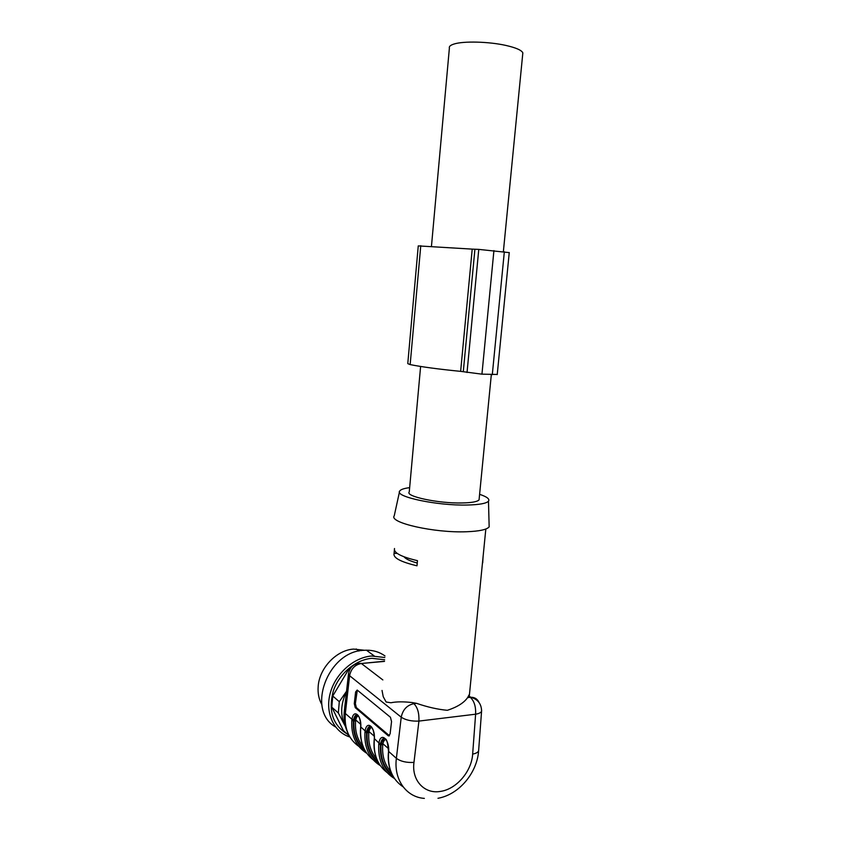 <?xml version="1.0" encoding="UTF-8"?>
<svg xmlns="http://www.w3.org/2000/svg" width="841" height="841" viewBox="0 0 841 841"><rect width="100%" height="100%" fill="white"/><g stroke="black" fill="none" stroke-linecap="round" stroke-linejoin="round"><path stroke-width="1.26" d="M355.249 707.659L388.374 735.896L390.098 733.972L391.549 721.567L390.445 717.257L357.194 690.051L355.617 691.954L354.282 703.633L355.249 707.659L356.342 707.565L389.457 735.749M365.288 750.95C356.573 743.97 352.621 733.93 353.43 720.832L351.822 720.506L351.98 719.307C353.588 708.395 361.683 715.27 360.789 727.066L360.694 728.327C359.843 742.077 363.985 752.569 373.131 759.791M364.51 749.541C356.689 742.592 353.178 733.005 353.977 720.769L353.43 720.832L353.567 719.812C354.45 715.754 355.922 714.209 357.982 715.197L359.254 717.541C360.347 720.684 360.821 723.786 360.673 726.866L365.131 730.882C366.802 719.717 375.296 726.929 374.382 739.008L374.287 740.301C373.383 754.409 377.598 765.121 386.944 772.437M380.332 765.636C369.231 758.74 364.111 747.554 364.973 732.101L365.131 730.882L366.771 731.386C367.685 727.255 369.22 725.709 371.375 726.74M393.083 776.275C383.78 769.137 379.575 758.582 380.468 744.611L378.765 744.253L378.934 743.013C380.668 731.596 389.583 739.165 388.637 751.539L388.542 752.874C387.596 768.317 392.453 779.639 403.123 786.85M392.337 774.897C383.927 767.77 380.153 757.657 381.036 744.537L380.468 744.611L380.616 743.539C381.562 739.334 383.17 737.767 385.42 738.861C386.807 739.323 387.827 743.465 388.5 751.307L396.374 758.34L401.231 717.194L349.604 675.701L345.336 713.483L351.98 719.307L353.567 719.812M469.478 694.182L467.607 697.62C463.948 702.866 457.199 707.092 447.359 710.309C437.719 709.415 427.491 707.102 416.652 703.36L412.458 702.592C403.585 701.552 396.405 701.604 390.918 702.761L386.114 702.004L383.212 696.642L382.035 690.44M357.299 690.135L355.375 703.549L356.342 707.565M363.07 746.377C357.341 739.702 354.849 731.281 355.585 721.094L353.977 720.769L354.156 719.454L356.889 714.85M364.973 732.101L366.623 732.437L366.771 731.386M378.093 761.914C369.987 754.882 366.35 745.031 367.181 732.374L370.177 726.372M390.981 771.88C384.663 764.942 381.919 755.943 382.729 744.884L381.036 744.537L381.225 743.16L384.116 738.461M394.513 548.511C393.409 552.747 401.062 556.795 417.462 560.663L416.989 565.804C400.6 561.893 392.957 557.783 394.072 553.462L397.12 553.346M394.376 550.067L394.072 553.462M364.973 732.143L366.602 732.742M355.585 721.094L355.743 719.991L354.156 719.454M358.476 715.943C357.236 716.038 356.332 717.384 355.743 719.991L360.673 724.301M378.849 763.313C369.851 756.248 365.772 745.956 366.623 732.437L368.831 732.711L368.999 731.575L367.37 731.029M371.89 727.486C370.587 727.528 369.62 728.895 368.999 731.575L374.245 736.169M382.729 744.884L382.897 743.728L381.225 743.16M385.966 739.596C384.579 739.586 383.559 740.963 382.897 743.728L388.5 748.627M482.576 561.82L482.482 562.86M483.07 556.858L482.702 562.85M489.084 524.101L489.157 526.876C486.855 529.651 479.265 531.281 466.377 531.754C434.24 533.068 388.626 522.629 394.24 515.838L399.464 491.932M404.027 556.816C405.793 559.013 410.198 561.084 417.241 563.039M479.601 494.329C486.981 496.779 489.946 499.07 488.484 501.194C486.319 503.475 479.223 504.758 467.197 505.031C437.246 505.809 394.587 496.737 399.643 491.112C400.579 489.536 403.911 488.379 409.651 487.643M479.191 498.576L479.065 499.827C477.509 501.709 471.864 502.75 462.119 502.96L461.793 502.971C438.035 503.496 404.794 496.306 409.262 491.911L420.605 366.455M522.692 54.455L522.839 52.878C521.641 50.197 515.954 47.716 505.777 45.403C488.81 41.598 463.57 40.957 454.108 44.005C450.429 45.141 448.852 46.518 449.378 48.158L431.475 246.14M347.102 733.93C332.773 725.121 328.148 710.929 333.215 691.334C338.934 673.746 355.606 659.659 371.848 658.303L384.642 659.733M345.483 726.666L338.334 712.979L331.806 707.176L343.359 730.524L349.299 735.949M331.806 707.176L332.742 696.012L348.584 669.531L351.096 667.481M356.941 663.728L358.108 663.128M364.468 650.261L353.64 649.084C336.516 650.072 319.307 668.027 318.171 686.54C317.667 693.257 318.876 699.26 321.809 704.548M373.204 655.171L369.914 652.753M357.646 650.061L361.294 650.608M384.978 655.948C379.648 652.09 373.467 650.177 366.413 650.188L363.796 650.314C327.706 651.249 305.84 710.435 335.601 726.981M349.919 737.031C333.782 731.985 324.931 712.874 330.198 693.32C335.328 673.757 353.609 657.462 371.512 656.012L384.842 657.504M338.334 712.979L339.291 701.688L332.742 696.012M349.425 670.203L348.584 669.531M339.291 701.688L346.545 691.26M345.441 726.519L344.884 725.457C340.153 715.029 340.689 703.728 346.513 691.586M460.637 371.365C438.308 369.136 421.488 366.876 410.156 364.595L407.78 363.627L418.261 245.898L472.211 249.115L460.637 371.365L481.946 374.161L497.241 374.455M472.211 249.115L478.771 249.388L467.028 372.51M509.247 252.626L478.771 249.388M374.392 738.671L378.934 743.013L380.616 743.539M351.822 720.506C351.002 735.528 356.006 746.472 366.813 753.326M348.479 674.083L344.316 711.034L345.336 713.483C344.137 728.159 348.626 739.134 358.834 746.388M374.256 738.797L374.256 738.797C374.729 736.989 373.278 729.61 372.847 729.441L371.386 726.75M378.765 744.253C377.861 760.169 383.107 771.607 394.513 778.556M467.607 697.62L470.235 697.326C474.156 700.826 475.953 706.451 475.617 714.198L472.653 754.083C471.696 771.323 456.463 789.205 440.526 791.392C424.537 794.356 411.459 780.459 413.972 762.388C406.602 762.829 400.736 761.473 396.374 758.34C393.588 779.554 406.298 797.215 424.358 798.393M413.972 762.388L418.923 721.084C411.543 721.41 405.646 720.106 401.231 717.194C402.786 709.657 407.002 705.147 413.877 703.675L416.652 703.36M412.458 702.592L413.877 703.675C417.567 707.313 419.249 713.115 418.923 721.084L475.617 714.198C478.971 713.641 480.957 712.642 481.578 711.213L481.62 710.004M384.495 661.394L361.367 663.496L382.844 679.927M384.505 661.236L361.367 663.496C354.913 664.726 350.991 668.795 349.604 675.701L348.552 673.462C349.972 666.745 354.177 663.37 361.167 663.349L358.014 663.486M388.269 735.812L389.415 735.707M355.375 703.549L354.282 703.633M355.617 691.954L356.7 691.87M374.245 738.871L374.287 740.301M388.5 751.391L388.542 752.874M472.653 754.083C475.995 753.462 477.972 752.369 478.613 750.803L478.697 749.657M468.731 696.285L470.813 697.273C474.66 697.21 477.383 698.934 479.013 702.445M368.831 732.711C368.064 743.318 370.681 752.022 376.694 758.824M474.913 249.293L463.286 371.722M420.773 245.688L410.156 364.595M493.919 250.597L481.946 374.161M504.337 251.785L492.29 374.687M389.404 735.801L388.374 735.896M347.754 732.7C344.715 726.298 343.538 719.307 344.242 711.738M360.673 726.939L360.589 728.054M363.533 747.491C360.999 741.657 360.011 735.202 360.579 728.148M377.125 759.865C374.55 753.914 373.562 747.323 374.15 740.101M391.38 772.837C388.773 766.771 387.785 760.043 388.405 752.653M437.982 798.288C459.606 794.44 477.215 772.29 478.613 750.803L481.578 711.213C481.515 703.949 477.919 699.313 470.813 697.273L468.931 695.98M485.825 529.021L469.373 695.265M488.484 501.194L489.157 526.876M522.839 52.878L503.37 251.669M491.323 374.634L479.065 499.827M358.96 651.039L356.206 648.979M374.161 655.875L366.413 650.188M509.257 252.542L497.22 374.602"/></g></svg>
